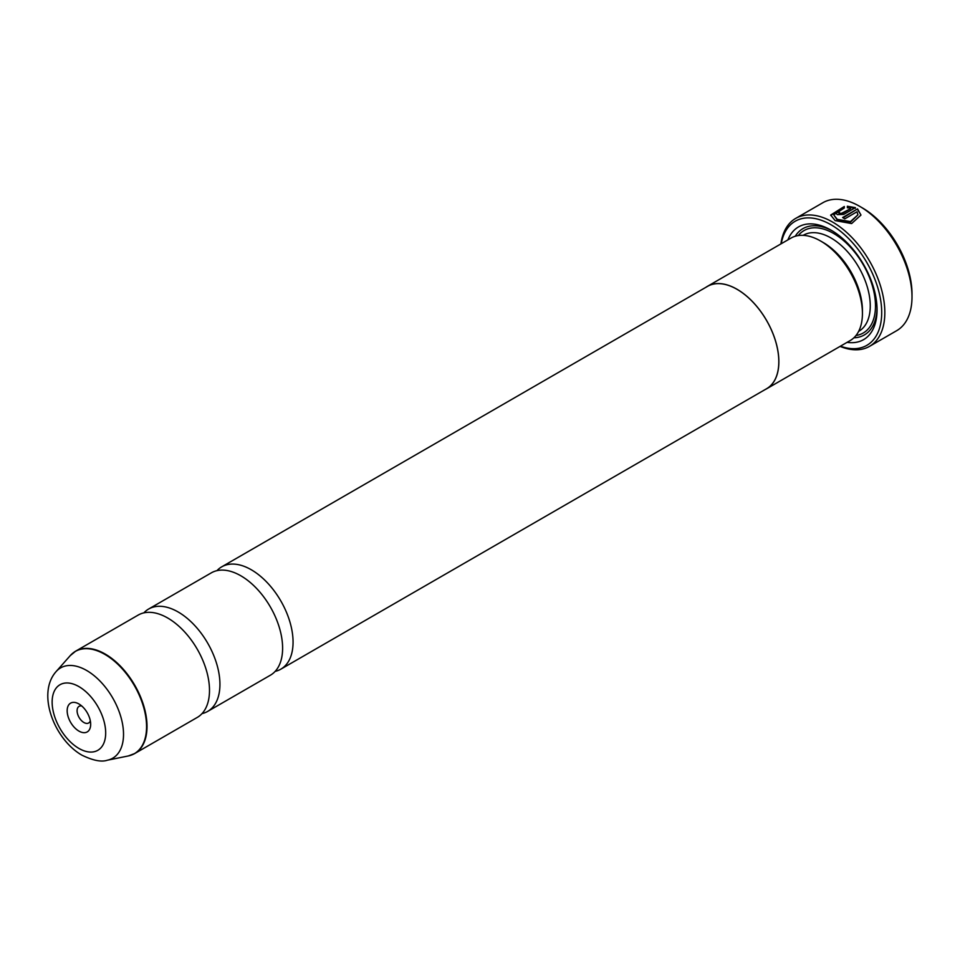 <?xml version="1.0" encoding="UTF-8"?>
<svg xmlns="http://www.w3.org/2000/svg" width="960" height="960" viewBox="0 0 960 960"><rect width="100%" height="100%" fill="white"/><g stroke="black" fill="none" stroke-linecap="round" stroke-linejoin="round"><path stroke-width="1.44" d="M143.856 612.876A59.088 34.116 60 0 1 148.608 609.048A59.088 34.116 60 0 1 178.152 611.976A59.088 34.116 60 0 1 216.756 664.044A59.088 34.116 60 0 1 207.696 711.396A59.088 34.116 60 0 1 202.008 713.616M216.972 570.648A59.088 34.116 60 0 1 221.736 566.832A59.088 34.116 60 0 1 251.28 569.76A59.088 34.116 60 0 1 289.884 621.828A59.088 34.116 60 0 1 280.824 669.18A59.088 34.116 60 0 1 275.136 671.388M148.608 609.048L211.284 572.868A59.088 34.116 60 0 1 240.828 575.784A59.088 34.116 60 0 1 279.432 627.864A59.088 34.116 60 0 1 270.384 675.216L207.696 711.396M72.888 653.112A59.088 34.116 60 0 1 75.696 651.144L138.168 615.084A59.088 34.116 60 0 1 167.712 618.012A59.088 34.116 60 0 1 206.316 670.08A59.088 34.116 60 0 1 197.256 717.432L134.784 753.504A59.088 34.116 60 0 1 131.688 754.944M78.912 703.956A16.62 9.6 -120 0 0 67.164 710.736A16.62 9.6 -120 0 0 78.912 731.088A16.62 9.6 -120 0 0 90.672 724.308A16.62 9.6 -120 0 0 78.912 703.956L78.912 703.956M81.744 705.984A9.6 5.544 -120 0 0 79.08 706.344A9.6 5.544 -120 0 0 77.604 714.036A9.6 5.544 -120 0 0 83.88 722.496A9.6 5.544 -120 0 0 88.68 722.976A9.6 5.544 -120 0 0 90.324 720.84M833.712 214.824L837.276 219.972L850.476 222.168L857.94 214.824L850.464 221.568L837.276 219.372L833.712 214.824L844.308 207.996L844.308 206.484L830.688 215.052L835.116 220.596L851.628 223.572L860.964 215.052L857.544 208.896L842.616 217.524A73.86 42.648 60 0 1 844.752 218.856L856.98 211.8L857.94 214.824M830.7 215.364L844.308 207.096M843.12 217.824L857.544 208.896M857.544 209.508L860.928 214.932M839.4 212.868L839.4 213.984L841.548 213.9L850.548 208.704L841.548 213.3L839.4 213.384L839.4 212.268A73.86 42.648 -120 0 0 837.264 211.332L835.932 213.048L837.264 214.62L843.684 214.428L855.408 207.66L847.344 206.232L847.344 207.792L850.548 208.092M839.4 213.384L839.4 212.268M862.38 207.9L859.764 206.388L862.38 207.9A70.176 40.512 60 0 1 912 293.844L912 296.856A73.86 42.648 -120 0 0 859.764 206.388L859.764 206.388A73.86 42.648 -120 0 0 822.84 202.728L795.672 218.412A73.86 42.648 60 0 1 832.608 222.072A73.86 42.648 60 0 1 880.86 287.16A73.86 42.648 60 0 1 869.544 346.344A73.86 42.648 60 0 1 840.084 346.38M869.544 346.344L896.7 330.672A73.86 42.648 -120 0 0 912 296.856M840.42 346.188A71.652 41.364 -120 0 0 881.484 306.972A71.652 41.364 -120 0 0 831.036 224.784A71.652 41.364 -120 0 0 781.248 243.708M706.008 287.244A59.172 34.164 60 0 1 707.448 286.32L791.016 238.08A59.172 34.164 60 0 1 820.596 241.008L823.212 242.508A55.476 32.028 60 0 1 862.428 310.452L862.428 313.464A59.172 34.164 60 0 1 850.176 340.56L766.608 388.8A59.172 34.164 60 0 1 765.096 389.592M823.212 242.508L820.596 241.008A59.172 34.164 60 0 1 862.428 313.464M787.908 239.868A65.076 37.572 60 0 1 831.036 230.148L831.036 230.148A65.076 37.572 60 0 1 831.048 230.148A65.076 37.572 60 0 1 877.056 309.852A65.076 37.572 60 0 1 847.08 342.348M795.252 236.244A61.38 35.436 60 0 1 832.368 230.94M707.448 286.32A59.172 34.164 60 0 1 737.028 289.26A59.172 34.164 60 0 1 775.68 341.388A59.172 34.164 60 0 1 766.608 388.8M221.736 566.832L707.484 286.392A59.088 34.116 60 0 1 737.028 289.32A59.088 34.116 60 0 1 775.632 341.388A59.088 34.116 60 0 1 766.572 388.74L280.824 669.18M877.044 308.316A61.38 35.436 60 0 1 853.884 337.8M780.912 243.9A73.86 42.648 60 0 1 795.672 218.412M847.344 206.832L855.408 208.272M838.992 212.688A73.86 42.648 60 0 0 837.264 211.944L837.264 211.332M70.272 655.596L75.696 651.144A59.088 34.116 60 0 1 105.24 654.072A59.088 34.116 60 0 1 143.844 706.152A59.088 34.116 60 0 1 134.784 753.504L128.22 755.976A59.016 34.068 -120 0 0 144.732 711.468A59.016 34.068 -120 0 0 104.832 654.372A59.016 34.068 -120 0 0 70.272 655.596L56.124 671.568A52.128 30.096 60 0 1 86.664 670.488A52.128 30.096 60 0 1 121.908 720.924A52.128 30.096 60 0 1 107.316 760.224L128.22 755.976M78.912 748.428A37.86 21.864 -120 0 0 105.684 732.972A37.86 21.864 -120 0 0 78.912 686.604A37.86 21.864 -120 0 0 52.14 702.06A37.86 21.864 -120 0 0 78.912 748.428M803.148 235.332L803.304 235.248A55.476 32.028 60 0 1 831.036 237.996A55.476 32.028 60 0 1 867.276 286.872A55.476 32.028 60 0 1 858.78 331.32L858.624 331.416M798.276 235.572A59.172 34.164 60 0 1 833.652 233.472A59.172 34.164 60 0 1 873.84 291.564A59.172 34.164 60 0 1 855.984 335.52M841.548 213.9L841.548 213.3M107.316 760.224C101.496 762.228 93.048 760.548 81.972 755.196C54.504 739.62 36.36 693.696 56.124 671.568M838.956 213.456L838.956 212.844"/></g></svg>
